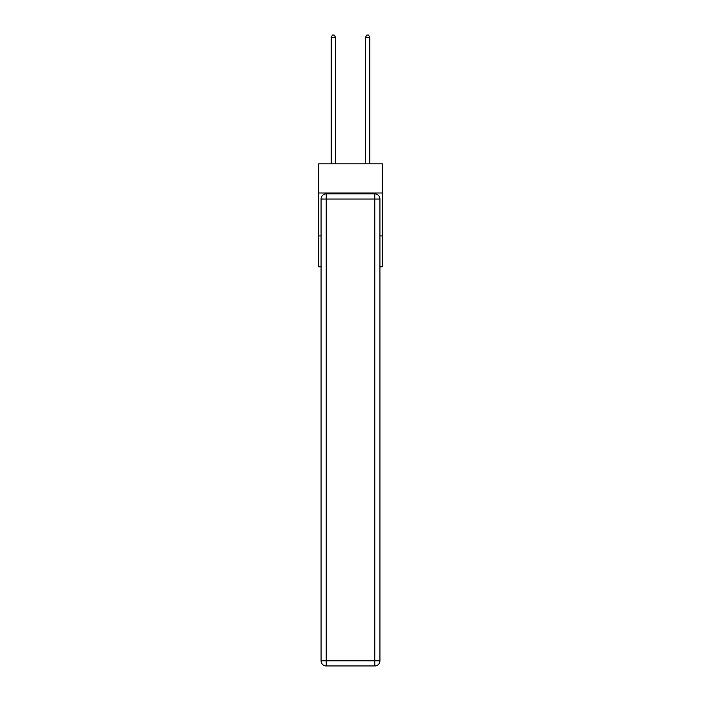 <?xml version="1.0" encoding="UTF-8"?>
<svg xmlns="http://www.w3.org/2000/svg" width="701" height="701" viewBox="0 0 701 701"><rect width="100%" height="100%" fill="white"/><g stroke="black" fill="none" stroke-linecap="round" stroke-linejoin="round"><path stroke-width="1.05" d="M382.255 193.012L382.255 163.832L318.745 163.832L318.745 193.012L382.255 193.012L382.255 266.827L379.942 266.827M321.058 235.93L318.745 235.93L318.745 193.012M382.255 235.93L379.942 235.93M318.745 235.93L318.745 266.827L321.058 266.827M326.21 193.87L374.79 193.87A5.152 5.152 0 0 1 379.942 199.023L379.942 660.798A5.152 5.152 0 0 1 374.79 665.95L326.21 665.95L326.21 660.798L374.79 660.798L374.79 199.023L326.21 199.023L326.21 660.798L321.058 660.798L321.058 199.023L326.21 199.023L326.21 193.87A5.152 5.152 0 0 0 321.058 199.023A5.152 5.152 0 0 1 326.21 193.87M321.058 660.798A5.152 5.152 0 0 0 326.21 665.95A5.152 5.152 0 0 1 321.058 660.798M335.481 163.832L335.481 37.284L331.187 37.284L331.187 163.832M331.187 37.284L332.476 35.05L334.193 35.05L335.481 37.284M369.813 163.832L369.813 37.284L365.519 37.284L365.519 163.832M365.519 37.284L366.807 35.05L368.524 35.05L369.813 37.284M374.79 665.95A5.152 5.152 0 0 0 379.942 660.798L374.79 660.798L374.79 665.95M379.942 199.023A5.152 5.152 0 0 0 374.79 193.87L374.79 199.023L379.942 199.023"/></g></svg>
